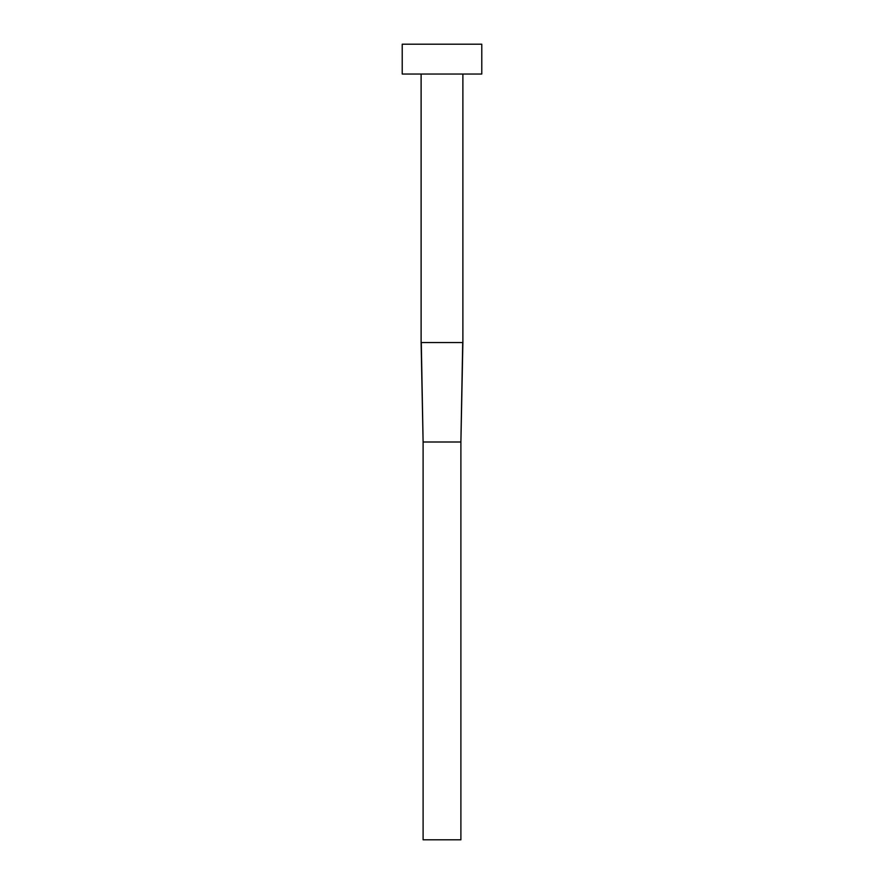<?xml version="1.0" encoding="UTF-8"?>
<svg xmlns="http://www.w3.org/2000/svg" width="884" height="884" viewBox="0 0 884 884"><rect width="100%" height="100%" fill="white"/><g stroke="black" fill="none" stroke-linecap="round" stroke-linejoin="round"><path stroke-width="1.33" d="M462.884 74.035L462.884 342.55L421.115 342.55L421.115 74.035M481.78 74.035L402.22 74.035L402.22 44.2L481.78 44.2L481.78 74.035M462.708 342.55L460.896 442L423.104 442L421.292 342.55M462.884 342.55L460.896 442L460.896 839.8L423.104 839.8L423.104 442L421.115 342.55"/></g></svg>
